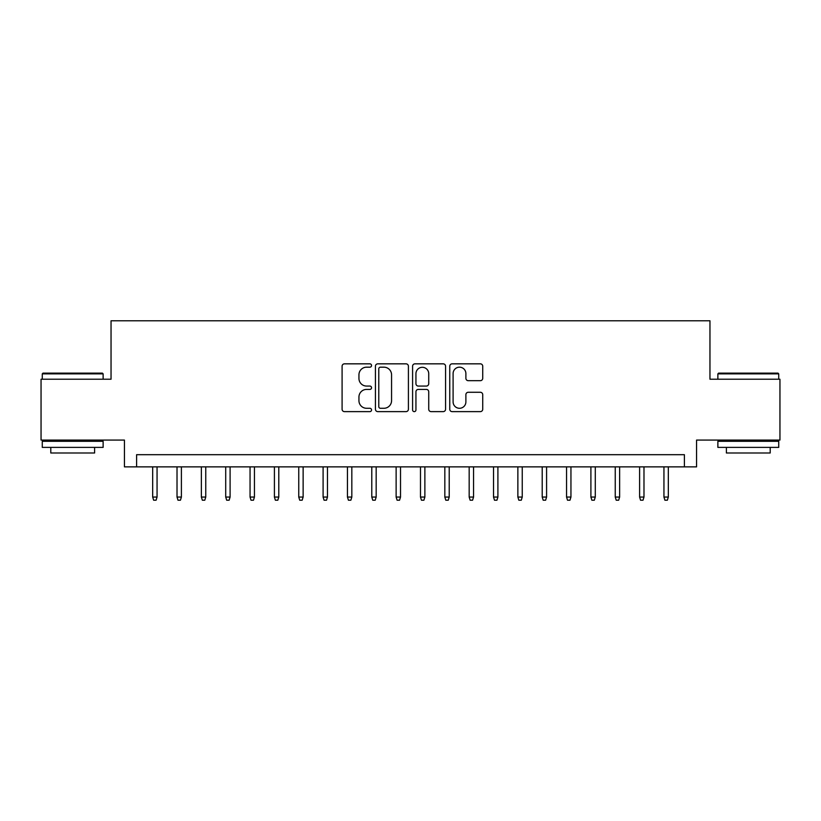 <?xml version="1.0" encoding="UTF-8"?>
<svg xmlns="http://www.w3.org/2000/svg" width="821" height="821" viewBox="0 0 821 821"><rect width="100%" height="100%" fill="white"/><g stroke="black" fill="none" stroke-linecap="round" stroke-linejoin="round"><path stroke-width="1.23" d="M371.544 365.509A1.673 1.673 0 0 0 369.871 363.836L344.481 363.836A2.391 2.391 0 0 0 342.09 366.228L342.09 409.248A2.391 2.391 0 0 0 344.481 411.629L369.871 411.629A1.673 1.673 0 0 0 371.544 409.956A1.673 1.673 0 0 0 369.871 408.283L366.587 408.283A7.646 7.646 0 0 1 358.941 400.638L358.941 397.056A7.646 7.646 0 0 1 366.587 389.411L369.871 389.411A1.673 1.673 0 0 0 371.544 387.738A1.673 1.673 0 0 0 369.871 386.065L366.587 386.065A7.646 7.646 0 0 1 358.941 378.419L358.941 374.828A7.646 7.646 0 0 1 366.587 367.182L369.871 367.182A1.673 1.673 0 0 0 371.544 365.509M480.336 380.687A2.391 2.391 0 0 0 482.727 378.296L482.727 366.228A2.391 2.391 0 0 0 480.336 363.836L452.145 363.836A2.391 2.391 0 0 0 449.754 366.228L449.754 409.248A2.391 2.391 0 0 0 452.145 411.629L480.336 411.629A2.391 2.391 0 0 0 482.727 409.248L482.727 394.665A2.391 2.391 0 0 0 480.336 392.274L468.268 392.274A2.391 2.391 0 0 0 465.887 394.665L465.887 401.9A6.394 6.394 0 0 1 459.493 408.283A6.394 6.394 0 0 1 453.1 401.9L453.1 373.576A6.394 6.394 0 0 1 459.493 367.182A6.394 6.394 0 0 1 465.887 373.576L465.887 378.296A2.391 2.391 0 0 0 468.268 380.687L480.336 380.687M684.396 466.862L696.567 466.862L696.567 440.077L779.95 440.077L779.95 379.22L709.96 379.22L709.96 320.785L111.04 320.785L111.04 379.22L41.05 379.22L41.05 440.077L124.433 440.077L124.433 466.862L684.396 466.862L684.396 454.69L136.604 454.69L136.604 466.862M408.406 366.228A2.391 2.391 0 0 0 406.015 363.836L377.824 363.836A2.391 2.391 0 0 0 375.433 366.228L375.433 409.248A2.391 2.391 0 0 0 377.824 411.629L406.015 411.629A2.391 2.391 0 0 0 408.406 409.248L408.406 366.228M414.985 363.836L443.176 363.836A2.391 2.391 0 0 1 445.567 366.228L445.567 409.248A2.391 2.391 0 0 1 443.176 411.629L431.107 411.629A2.391 2.391 0 0 1 428.726 409.248L428.726 391.802A2.391 2.391 0 0 0 426.335 389.411L418.33 389.411A2.391 2.391 0 0 0 415.939 391.802L415.939 409.956A1.673 1.673 0 0 1 414.266 411.629A1.673 1.673 0 0 1 412.594 409.956L412.594 366.228A2.391 2.391 0 0 1 414.985 363.836M380.451 367.182A1.673 1.673 0 0 0 378.779 368.855L378.779 406.611A1.673 1.673 0 0 0 380.451 408.283L383.91 408.283A7.646 7.646 0 0 0 391.566 400.638L391.566 374.828A7.646 7.646 0 0 0 383.91 367.182L380.451 367.182M428.726 373.699A6.394 6.394 0 0 0 422.333 367.305A6.394 6.394 0 0 0 415.939 373.699L415.939 383.674A2.391 2.391 0 0 0 418.33 386.065L426.335 386.065A2.391 2.391 0 0 0 428.726 383.674L428.726 373.699M157.057 497.054L156.082 500.215L153.65 500.215L152.675 497.054L157.057 497.054L157.057 466.862M152.675 497.054L152.675 466.862M43 373.124L102.399 373.124L103.128 373.863L42.271 373.863L43 373.124M72.7 447.383L42.271 447.383L42.271 441.298L103.128 441.298L103.128 447.383L72.7 447.383M94.61 447.383L94.61 452.987L50.789 452.987L50.789 447.383M718.601 373.124L778 373.124L778.729 373.863L717.872 373.863L718.601 373.124M748.3 447.383L717.872 447.383L717.872 441.298L778.729 441.298L778.729 447.383L748.3 447.383M770.211 447.383L770.211 452.987L726.39 452.987L726.39 447.383M181.4 497.054L180.435 500.215L177.993 500.215L177.018 497.054L181.4 497.054L181.4 466.862M177.018 497.054L177.018 466.862M205.753 497.054L204.778 500.215L202.346 500.215L201.371 497.054L205.753 497.054L205.753 466.862M201.371 497.054L201.371 466.862M230.096 497.054L229.121 500.215L226.688 500.215L225.713 497.054L230.096 497.054L230.096 466.862M225.713 497.054L225.713 466.862M254.438 497.054L253.473 500.215L251.031 500.215L250.056 497.054L254.438 497.054L254.438 466.862M250.056 497.054L250.056 466.862M278.791 497.054L277.816 500.215L275.384 500.215L274.409 497.054L278.791 497.054L278.791 466.862M274.409 497.054L274.409 466.862M303.134 497.054L302.159 500.215L299.727 500.215L298.752 497.054L303.134 497.054L303.134 466.862M298.752 497.054L298.752 466.862M327.476 497.054L326.501 500.215L324.069 500.215L323.094 497.054L327.476 497.054L327.476 466.862M323.094 497.054L323.094 466.862M351.829 497.054L350.854 500.215L348.422 500.215L347.447 497.054L351.829 497.054L351.829 466.862M347.447 497.054L347.447 466.862M376.172 497.054L375.197 500.215L372.765 500.215L371.79 497.054L376.172 497.054L376.172 466.862M371.79 497.054L371.79 466.862M400.515 497.054L399.54 500.215L397.107 500.215L396.133 497.054L400.515 497.054L400.515 466.862M396.133 497.054L396.133 466.862M424.868 497.054L423.893 500.215L421.46 500.215L420.485 497.054L424.868 497.054L424.868 466.862M420.485 497.054L420.485 466.862M449.21 497.054L448.235 500.215L445.803 500.215L444.828 497.054L449.21 497.054L449.21 466.862M444.828 497.054L444.828 466.862M473.553 497.054L472.578 500.215L470.146 500.215L469.171 497.054L473.553 497.054L473.553 466.862M469.171 497.054L469.171 466.862M497.906 497.054L496.931 500.215L494.499 500.215L493.524 497.054L497.906 497.054L497.906 466.862M493.524 497.054L493.524 466.862M522.248 497.054L521.273 500.215L518.841 500.215L517.866 497.054L522.248 497.054L522.248 466.862M517.866 497.054L517.866 466.862M546.591 497.054L545.616 500.215L543.184 500.215L542.209 497.054L546.591 497.054L546.591 466.862M542.209 497.054L542.209 466.862M570.944 497.054L569.969 500.215L567.527 500.215L566.562 497.054L570.944 497.054L570.944 466.862M566.562 497.054L566.562 466.862M595.287 497.054L594.312 500.215L591.879 500.215L590.904 497.054L595.287 497.054L595.287 466.862M590.904 497.054L590.904 466.862M619.629 497.054L618.654 500.215L616.222 500.215L615.247 497.054L619.629 497.054L619.629 466.862M615.247 497.054L615.247 466.862M643.982 497.054L643.007 500.215L640.565 500.215L639.6 497.054L643.982 497.054L643.982 466.862M639.6 497.054L639.6 466.862M668.325 497.054L667.35 500.215L664.918 500.215L663.943 497.054L668.325 497.054L668.325 466.862M663.943 497.054L663.943 466.862M42.271 379.22L42.271 373.863M56.146 441.298L56.146 440.077M89.253 441.298L89.253 440.077M103.128 379.22L103.128 373.863M717.872 379.22L717.872 373.863M731.747 441.298L731.747 440.077M764.854 441.298L764.854 440.077M778.729 379.22L778.729 373.863"/></g></svg>
